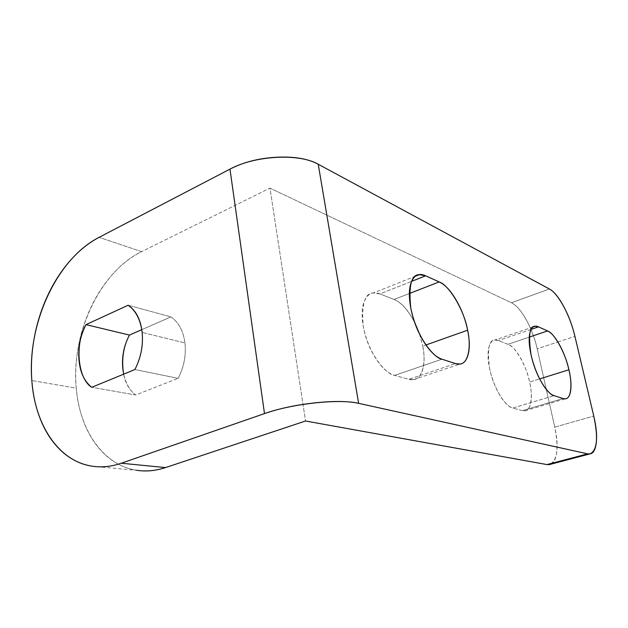 <?xml version="1.0" encoding="UTF-8"?>
<svg xmlns="http://www.w3.org/2000/svg" width="628" height="628" viewBox="0 0 628 628"><rect width="100%" height="100%" fill="white"/><g stroke="black" fill="none" stroke-linecap="round" stroke-linejoin="round"><path stroke-width="0.47" stroke-dasharray="3.14 2.35" d="M562.994 398.545L522.315 410.649L524.914 410.83C531.17 410.579 532.991 395.703 529.624 382.044L539.656 378.912L529.624 382.044C531.586 390.946 531.885 398.199 530.519 403.812C529.145 409.456 526.405 411.733 522.315 410.649L512.841 408.035C508.562 406.865 504.127 402.415 499.535 394.698C494.935 386.919 491.63 378.213 489.605 368.589C487.618 359.004 487.516 351.484 489.291 346.036C491.08 340.659 494.134 338.83 498.436 340.549L507.989 344.309C512.118 345.965 516.271 350.455 520.447 357.779C524.608 365.08 527.669 373.173 529.624 382.044C526.704 366.336 515.164 345.997 507.989 344.309L529.326 337.095L507.989 344.309L498.436 340.549L494.801 340.054C488.874 339.921 487.147 349.435 489.605 368.589C495.319 394.486 508.656 408.239 512.841 408.035L554.061 395.64L512.841 408.035L522.315 410.649L562.994 398.545M414.739 322.596C407.98 309.957 401.088 302.249 394.062 299.47L379.924 293.904L411.701 281.328L379.924 293.904L373.236 293.001C364.766 293.213 361.43 304.242 363.219 326.089C369.186 357.63 388.277 375.324 394.667 375.395L408.82 379.304L455.465 363.581L408.82 379.304L413.554 379.634C422.565 378.959 426.247 361.877 422.754 346.114L425.972 344.968L422.754 346.114C424.795 356.751 424.512 365.339 421.898 371.87C419.261 378.441 414.896 380.913 408.82 379.304L394.667 375.395C388.245 373.636 381.918 367.93 375.67 358.274C369.429 348.516 365.284 337.793 363.219 326.089C361.233 314.447 361.916 305.506 365.276 299.273C368.644 293.143 373.527 291.353 379.924 293.904L394.062 299.47C400.154 301.911 405.947 307.649 411.466 316.693L414.676 322.407M134.894 369.539L178.124 378.331C183.965 367.09 186.241 355.299 184.962 342.974L142.148 332.432L184.962 342.974C183.282 330.854 178.603 322.156 170.918 316.889L141.779 329.661L170.918 316.889L128.143 305.239L170.918 316.889C178.588 322.172 183.274 330.87 184.962 342.974C186.257 355.307 183.98 367.09 178.124 378.331L134.894 369.539M550.929 464.171C553.511 462.93 555.309 459.767 556.322 454.68C557.766 447.324 557.24 438.14 554.76 427.111L537.191 348.807C534.836 338.296 531.178 328.601 526.217 319.707C521.256 310.781 516.302 305.122 511.38 302.743L269.977 188.125L141.614 251.64L99.098 237.345L141.614 251.64C99.876 271.72 70.94 333.923 76.247 388.167L31.84 380.544L76.247 388.167C79.591 430.361 103.424 465.411 136.676 470.278M137.815 470.443L132.932 469.571C122.468 467.193 113.15 462.177 104.962 454.531C96.806 446.877 90.267 437.308 85.361 425.815C80.463 414.331 77.425 401.787 76.247 388.167C75.07 374.555 75.768 360.77 78.327 346.805C80.894 332.84 85.157 319.574 91.115 306.99C97.081 294.406 104.397 283.33 113.064 273.753C121.746 264.168 131.26 256.797 141.614 251.64L269.977 188.125L305.546 421.003L269.977 188.125L511.38 302.743L549.414 289.006L511.38 302.743C520.879 306.99 532.795 328.546 537.191 348.807L557.876 341.985L537.191 348.807L554.76 427.111L593.766 416.066L554.76 427.111C559.022 448.573 557.24 461.062 549.398 464.587M419.653 334.214L422.754 346.114L419.473 333.868M557.884 341.977L574.926 336.357L557.884 341.977M123.622 374.178C125.427 383.323 129.454 390.263 135.703 394.988L178.124 378.331L135.703 394.988L91.767 387.288L135.703 394.988C130.035 390.899 126.016 383.951 123.653 374.162M394.667 375.395L441.979 359.192L394.667 375.395M394.062 299.47L409.44 293.488L394.062 299.47M531.186 329.347L498.436 340.549L531.186 329.347M524.914 410.83L565.161 398.874M413.554 379.634L459.57 364.169M137.964 470.458L93.337 466.345M415.665 276.108L373.236 293.001M533.086 326.921L494.801 340.054"/><path stroke-width="0.94" d="M539.656 378.912L568.913 369.766C572.485 383.677 571.252 398.702 565.42 398.796L562.994 398.545L554.061 395.64C550.018 394.337 545.732 389.713 541.195 381.761C536.65 373.731 533.282 364.813 531.092 355.001C528.941 345.219 528.611 337.597 530.111 332.134C531.618 326.741 534.42 324.982 538.494 326.85L547.538 330.94C551.455 332.738 555.466 337.409 559.595 344.945C563.709 352.449 566.817 360.723 568.913 369.766C571.025 378.825 571.535 386.181 570.436 391.833C569.329 397.516 566.849 399.753 562.994 398.545L554.061 395.64C550.152 395.742 537.246 381.424 531.092 355.001C528.203 335.509 529.53 325.916 535.08 326.238L538.494 326.85L531.186 329.347L538.494 326.85L547.538 330.94C554.296 332.864 565.702 353.784 568.913 369.766L539.656 378.912M425.972 344.968L467.625 330.218C471.377 346.342 468.425 363.612 459.939 364.044L455.465 363.581L441.979 359.192C435.856 357.222 429.701 351.225 423.507 341.192C417.314 331.066 413.067 320.005 410.783 308.026C408.561 296.102 408.946 287.02 411.952 280.779C414.967 274.648 419.535 272.992 425.658 275.802L439.184 281.917C445.001 284.594 450.637 290.607 456.109 299.972C461.556 309.282 465.395 319.369 467.625 330.218C469.862 341.098 469.846 349.82 467.577 356.382C465.285 362.992 461.25 365.394 455.465 363.581L441.979 359.192C435.942 358.949 417.345 340.352 410.783 308.026C408.451 285.716 411.293 274.593 419.308 274.664L425.658 275.802L411.701 281.328L425.658 275.802L439.184 281.917C449.373 285.183 464.437 311.103 467.625 330.218L425.972 344.968M142.148 332.432C143.341 345.337 140.915 357.709 134.894 369.539L91.767 387.288L134.894 369.539C140.931 357.709 143.349 345.337 142.148 332.432C140.703 319.574 136.033 310.507 128.143 305.239L86.005 324.637C80.251 335.87 77.911 347.645 78.995 359.977C80.078 372.349 84.333 381.447 91.767 387.288C77.574 378.817 74.599 343.524 86.005 324.637L128.143 305.239C135.868 310.695 140.539 319.754 142.148 332.432M136.676 470.278C146.041 471.707 155.666 470.812 165.541 467.577L121.306 463.229C111.25 466.659 101.493 467.632 92.026 466.164C58.42 461.156 34.783 424.575 31.84 380.544C27.059 323.946 56.748 258.854 99.098 237.345L229.974 169.128C243.334 162.189 258.854 158.225 276.524 157.236C294.116 156.364 308.018 158.703 318.239 164.246L358.627 403.341L587.675 453.856C592.173 454.774 594.983 451.508 596.105 444.035C597.212 436.625 596.435 427.299 593.766 416.066L574.926 336.357C572.398 325.665 568.685 315.751 563.787 306.621C558.881 297.444 554.092 291.573 549.414 289.006L318.239 164.246L549.414 289.006C558.418 293.606 570.193 315.743 574.926 336.357L593.766 416.066C598.429 437.912 597.157 450.527 589.967 453.918L587.675 453.856L358.627 403.341C348.265 401.041 333.688 400.876 314.911 402.862C296.024 404.919 279.217 408.498 264.49 413.593L121.306 463.229L165.541 467.577L305.546 421.003L546.941 464.579L550.929 464.171M414.676 322.407L419.653 334.214M137.815 470.443C146.779 471.667 156.027 470.71 165.541 467.577L305.546 421.003L546.941 464.579L587.675 453.856L546.941 464.579L549.398 464.587M121.306 463.229C109.853 467.146 98.832 467.876 88.242 465.434C77.684 462.969 68.311 457.757 60.131 449.781C51.967 441.806 45.475 431.821 40.639 419.834C35.827 407.855 32.892 394.761 31.84 380.544C30.796 366.336 31.636 351.939 34.352 337.346C37.076 322.761 41.495 308.874 47.626 295.686C53.749 282.498 61.23 270.864 70.069 260.769C78.916 250.674 88.595 242.863 99.098 237.345L229.974 169.128L264.49 413.593L121.306 463.229M141.779 329.661L129.447 335.069C123.842 345.761 121.636 357.01 122.821 368.809L123.622 374.178C121.353 359.663 123.284 346.632 129.447 335.069L86.005 324.637L129.447 335.069L141.779 329.661M419.473 333.868L414.739 322.596M409.44 293.488L439.184 281.917L409.44 293.488M529.326 337.095L547.538 330.94L529.326 337.095M264.49 413.593C292.326 403.6 339.56 398.607 358.627 403.341L318.239 164.246C299.344 153.169 255.196 155.367 229.974 169.128L264.49 413.593M419.308 274.664L415.665 276.108M535.08 326.238L533.086 326.921M549.217 464.618L589.543 454.013"/></g></svg>
